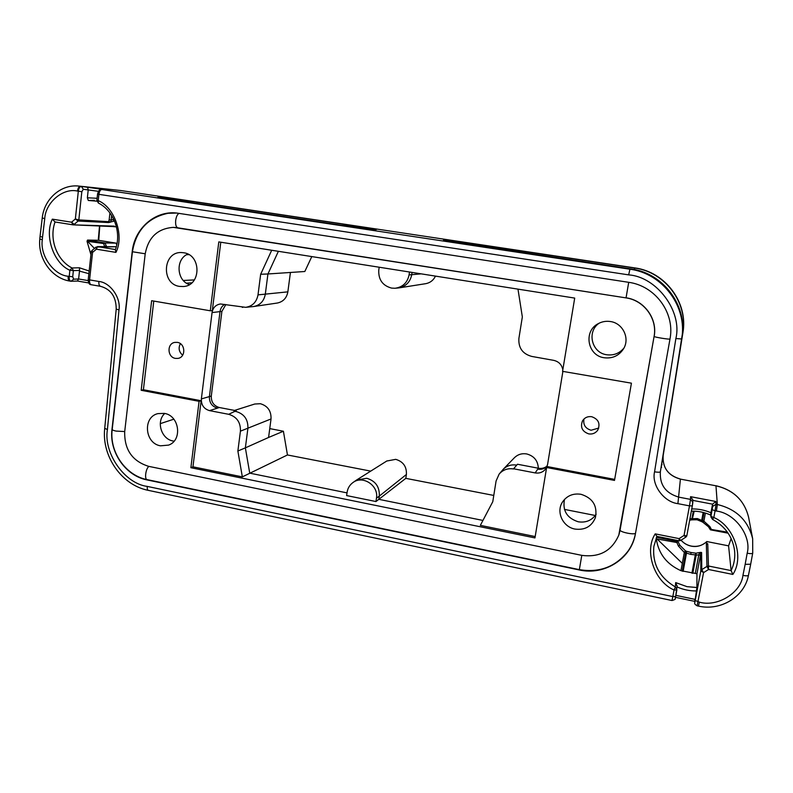 <?xml version="1.0" encoding="UTF-8"?>
<svg xmlns="http://www.w3.org/2000/svg" width="793" height="793" viewBox="0 0 793 793"><rect width="100%" height="100%" fill="white"/><g stroke="black" fill="none" stroke-linecap="round" stroke-linejoin="round"><path stroke-width="1.19" d="M547.071 466.393C544.454 468.822 541.341 469.734 537.733 469.149L538.457 468.247L517.482 464.242L513.606 468.782L535.156 472.915C539.845 473.59 543.512 472.033 546.159 468.237L547.586 464.46L562.891 371.402M562.564 371.342L574.707 298.089L218.799 241.905L210.284 310.787L151.641 300.706L141.184 390.295L199.083 401.327L190.875 467.711L534.958 537.922L546.625 467.503L614.496 480.419L631.426 383.178L562.564 371.342M211.305 396.034L221.891 311.381L212.058 312.581L201.363 398.919L211.305 396.034C211.126 402.031 213.793 405.857 219.304 407.513L217.441 408.137C211.909 406.472 209.233 402.636 209.411 396.619L220.018 311.629C220.494 308.427 222.03 306.009 224.637 304.373M141.184 390.295L143.404 389.75L201.135 400.733L192.947 466.819L190.875 467.711M201.135 400.733L199.083 401.327M581.794 555.358L579.346 569.642C599.538 572.982 615.774 566.807 628.046 551.105C631.763 545.812 634.231 539.964 635.461 533.56M619.046 534.373L620.126 530.051C619.7 532.143 634.856 535.176 635.54 533.134M654.066 336.559L618.827 535.037C611.879 550.907 599.528 557.677 581.765 555.348L148.658 466.343C132.272 461.189 124.283 449.621 124.699 431.64L145.208 253.81C148.331 237.325 157.708 228.513 173.32 227.373L625.964 297.881C644.085 300.309 657.595 318.836 654.066 336.559L620.007 530.428M176.829 213.049L628.631 282.308C654.651 285.728 674.437 311.827 670.263 337.451L635.471 533.511C631.545 558.629 604.534 575.797 579.257 569.959L147.042 479.924C125.512 475.889 108.988 451.832 112.001 429.112L132.203 251.688C134.394 228.582 155.111 210.353 176.829 213.049L168.047 213.287C147.914 217.589 136.039 230.406 132.431 251.748L145.218 253.78M179.208 213.367C177.483 214.011 176.304 216.34 175.689 220.365C175.352 224.548 176.006 226.996 177.642 227.7L173.796 227.383M670.016 339.027C669.57 339.652 653.967 337.114 654.146 336.45C657.665 318.736 644.174 300.23 626.064 297.801L628.71 282.318M110.326 222.05L110.871 221.981M109.127 221.713L78.814 219.899L78.11 221.039L108.492 222.546L109.166 219.82L111.139 220.058L110.951 221.951L114.509 220.999M700.764 553.365L700.824 570.801L701.775 569.642L701.607 552.533L700.695 553.633M580.982 494.287C573.012 493.137 566.836 495.744 562.445 502.098C555.853 511.971 562.891 527.038 575.054 529.08C584.907 530.299 591.687 526.483 595.404 517.631C597.615 505.855 592.807 498.073 580.982 494.287M610.402 321.532C606.189 320.897 602.204 321.561 598.447 323.544C583.142 330.899 587.375 355.73 604.236 357.762C612.533 358.733 618.976 355.75 623.536 348.811C630.157 338.324 622.822 323.098 610.402 321.532M183.639 252.749L181.726 252.571C162.724 251.193 160.731 284.122 179.605 286.402L183.451 286.531C201.313 285.718 201.551 254.741 183.639 252.749M164.399 413.391L157.966 413.609C142.532 416.93 144.673 443.456 160.513 445.815L168.552 445.111C182.697 440.393 179.476 415.522 164.399 413.391M546.625 467.503L547.239 466.562L614.684 479.388M217.441 408.137L209.521 410.625L228.662 414.303C236.79 416.741 240.715 422.372 240.428 431.164L237.87 451.019L242.341 476.88L192.947 466.819M535.186 536.554L480.34 525.372L492.78 501.701L496.091 480.964L499.124 474.125C502.901 469.783 507.718 468.058 513.577 468.97L513.606 468.782M482.937 520.436L378.826 499.332L375.961 501.543L346.63 495.575L347.106 492.255C347.74 488.23 349.644 485.038 352.806 482.659C362.57 474.819 378.905 485.494 376.457 498.192L375.961 501.543M347.017 492.879L249.736 473.153L245.364 447.857L237.87 451.019M242.341 476.88L287.453 454.964L370.737 471.121M210.284 310.787L212.316 310.549L220.781 242.212M153.773 301.072L143.404 389.75M164.756 413.47C155.854 421.41 161.276 439.193 173.142 441.017L174.063 441.176M187.842 254.087C175.372 259.073 176.492 280.544 189.368 284.608M599.25 323.138C586.523 331.405 591.618 352.895 606.714 354.749C613.713 355.651 619.462 353.41 623.972 348.018M564.497 499.412C562.366 510.652 566.936 518.107 578.226 521.784C585.888 522.944 591.856 520.436 596.128 514.29M588.783 433.9C582.211 431.58 580.109 427.249 582.498 420.885C584.639 417.594 587.712 416.206 591.707 416.712C598.556 419.2 600.559 423.7 597.714 430.212C595.503 433.186 592.53 434.415 588.783 433.9M405.818 478.357L406.403 474.482L379.302 496.101L378.826 499.332L405.818 478.357L493.781 495.437M209.521 410.625C203.9 408.94 201.184 405.035 201.363 398.919M175.431 358.386C167.353 357.336 166.728 343.617 174.718 342.407L177.354 342.378C185.572 343.428 186.028 357.425 177.9 358.396L175.431 358.386M412.063 272.405L411.726 274.685L421.172 273.853M409.505 272.009L409.089 274.874C407.394 282.734 402.705 287.205 395.003 288.265L391.633 288.107C382.613 285.688 378.33 279.681 378.776 270.076L379.183 267.221M212.058 312.581C212.97 307.644 215.755 304.78 220.424 303.977L245.652 307.327C252.491 306.257 256.605 302.103 258.003 294.877L260.659 274.279L271.712 250.251M562.812 369.845C561.85 364.701 558.797 361.539 553.673 360.349L531.796 356.434C522.627 353.926 518.325 347.939 518.89 338.472L522.339 316.922L517.978 289.128M225.836 304.571L221.891 311.381M228.662 414.303L236.185 410.734L219.304 407.513M180.368 343.656C178.167 348.058 178.931 351.904 182.658 355.195M538.457 468.247C541.748 468.802 544.672 468.048 547.21 465.987M583.975 419.011C582.994 424.761 585.373 428.498 591.082 430.242L598.755 428.061M376.457 498.192L379.302 496.101C379.728 486.892 375.545 480.945 366.762 478.268L356.563 480.033L353.054 482.481M564.428 509.393L595.305 515.49M516.719 465.134C511.525 464.292 507.074 465.62 503.357 469.139L499.412 473.778M268.549 437.478L245.364 447.857L247.902 428.339C248.189 419.566 244.284 413.976 236.175 411.537L234.064 411.309M287.453 454.964L283.408 431.243L268.579 437.468L271.028 418.962C271.315 410.992 267.756 405.917 260.372 403.716L254.741 404.024L234.55 410.417M278.383 251.312L267.935 273.972L304.819 271.503L311.798 256.585M245.909 307.307L253.879 306.504C260.233 305.097 264.039 300.993 265.308 294.203L267.935 273.972L260.659 274.279M183.312 280.474L194.394 279.909M191.827 282.833L186.434 283.141M406.403 474.482C406.779 466.641 403.221 461.595 395.717 459.345L386.776 461.02M538.328 468.217C537.932 460.693 534.046 455.935 526.671 453.933C521.963 453.18 517.918 454.399 514.538 457.591L514.251 457.888M283.408 431.243L269.759 428.607M425.464 283.716L425.841 283.656C430.252 282.764 433.464 280.246 435.486 276.103M395.459 288.226L399.186 287.859C406.085 286.253 410.268 281.862 411.726 274.685L409.089 274.874M277.173 303.055L277.411 303.015C283.21 301.736 286.689 298.019 287.859 291.854L290.397 272.693M92.087 250.419L92.573 252.402L96.399 249.19L95.953 247.148L92.127 250.39M679.155 540.816L656.901 536.385L655.216 533.867C643.985 550.966 654.205 581.408 674.04 590.022L675.378 586.939C659.389 577.413 652.233 563.882 653.878 546.357L656.852 536.514M685.826 537.139L684.052 535.434L679.086 538.616L680.691 540.42L679.284 540.836M115.352 249.726L115.937 252.382C124.461 235.789 114.747 207.36 98.223 200.639L98.342 203.028C113.875 210.611 121.963 232.825 115.263 249.973M115.421 249.547L97.42 246.613L96.399 249.19L115.937 252.382M675.676 596.405L676.875 589.903L674.04 590.022L672.831 596.584L147.28 486.416C124.689 483.601 103.328 453.041 107.412 429.558L118.99 309.914C121.091 297.801 110.158 282.358 98.867 281.475L89.569 279.889L92.573 252.402L91.284 251.569M679.205 540.806L679.086 538.616L655.216 533.867M96.885 200.381L98.223 200.639L98.917 194.344L628.661 274.874C656.733 276.787 682.575 311.471 675.874 338.542L654.562 471.835C651.331 484.9 663.89 502.048 677.906 503.654L689.474 505.875L684.052 535.434L686.797 535.909L685.846 537.079M661.312 465.957L662.601 458.493M692.309 505.894L686.797 535.909L692.319 505.865L689.474 505.875L690.495 499.382L678.977 497.171C665.783 493.375 659.578 484.919 660.361 471.825L681.96 337.58L681.683 338.978L675.874 338.542M654.562 471.835C657.982 472.36 659.915 472.35 660.361 471.825L681.683 338.978C687.6 306.732 662.75 273.416 629.929 269.214L631.03 268.926C663.335 273.07 687.779 305.83 681.96 337.57C687.7 305.82 663.325 273.149 631.03 268.926L444.932 240.557M443.495 240.081L475.701 244.105L474.918 245.384M376.348 229.415L340.98 225.172L172.279 199.727C158.967 197.685 154.913 196.902 160.107 197.368L195.365 201.888L361.033 226.838M96.905 201.194L88.301 200.47L94.347 200.351M97.37 246.603L116.284 246.762L96.032 247.079M691.06 552.513L686.341 551.254L685.608 552.989L684.359 552.305L680.949 570.682L695.312 573.418L698.772 554.763L699.941 552.473L696.016 553.197L691.06 552.513L690.772 554.386L695.302 554.872L696.016 553.197L696.195 555.12L695.312 554.872L691.922 573.18M694.757 602.819C694.271 603.552 695.065 604.553 697.136 605.812L703.56 572.625L700.824 570.801L694.757 602.819L696.908 587.514L696.968 573.795L695.312 573.418M715.831 501.483L712.55 504.17L712.679 506.41L716.029 504.259L715.831 501.483L690.584 496.676L692.904 499.996M682.505 333.11L663.166 455.648C662.433 467.811 668.192 475.631 680.414 479.121L677.906 503.654M661.768 463.598L661.967 464.857M661.322 466.264L661.501 467.444M375.466 229.554L375.991 229.603M358.872 226.511L357.871 227.551M197.774 202.255L196.377 203.365M166.015 197.963L168.344 199.102M160.107 197.368L161.752 198.002M372.264 229.346L375.614 229.564M475.701 244.105L634.578 268.024C665.198 272.019 688.274 302.946 682.832 333.04L682.942 332.485C688.274 302.648 665.377 271.959 634.975 267.935L121.656 190.647L80.499 186.276L107.521 190.092M87.458 187.059L88.231 189.775L87.369 197.794L88.301 200.47M121.656 190.647L120.249 190.469M446.449 240.22L448.818 241.26M77.407 281.019L78.606 278.977L73.69 279.195L70.973 281.277L77.536 281.029M677.113 586.176L675.676 582.587L675.378 586.939L676.885 589.863M696.968 573.795L700.695 553.643M684.369 552.305L685.38 550.748L686.332 551.254L686.49 553.108L690.772 554.386M678.045 540.598L677.886 541.629L656.515 537.257M694.212 511.158L692.12 519.821L697.106 519.762L697.394 518.553L692.824 518.701L692.279 519.811L697.106 519.772L701.736 521.655L701.686 520.416L697.394 518.553M697.126 519.742L701.855 521.695L702.578 520.654L703.897 521.179L709.884 526.602L711.4 529.476L710.478 529.843M702.945 522.26L708.427 526.73L709.874 526.582M708.476 526.79L710.399 529.793M680.989 540.152C683.725 543.264 687.135 545.257 691.218 546.139L691.218 546.139C696.859 547.279 702.073 545.753 706.86 541.55L706.355 544.157L706.95 566.4L708.456 566.004L708.555 569.493L706.95 566.4L701.775 569.642L703.56 572.625L708.555 569.493L732.851 574.429L731.116 570.593L728.589 545.862L731.146 538.516L728.589 545.852L706.94 541.569M712.679 506.41L710.954 516.382L710.815 513.448L712.55 504.17L692.913 500.413M691.754 508.937C698.395 508.819 704.789 510.087 710.954 512.744M83.344 189.279L81.342 186.405C79.815 186.553 78.804 188.159 78.319 191.212L75.355 218.967L78.814 219.899L81.838 191.678L83.344 189.279L98.451 191.321M110.306 221.862L109.573 221.683M114.073 219.988L114.083 221.049L113.201 219.572L113.895 219.671M116.432 226.788L113.865 226.679L114.291 226.144L72.996 224.835L71.558 222.199L74.175 224.379L78.051 221.078M108.492 222.546L110.306 222.179M116.829 244.492L116.204 243.223M98.59 239.109L98.471 240.289L87.527 240.081L87.012 241.26L103.685 243.55L105.013 242.936L87.527 240.081M104.458 246.425L106.252 245.979L105.013 242.936M105.3 242.955L115.947 243.114L116.769 244.759M104.557 246.663L103.685 243.55M106.649 246.682L106.252 245.979M99.522 225.985L98.352 239.089M113.25 226.58L113.865 226.679M73.69 279.195L72.718 276.767L73.372 270.611L79.568 270.433L79.429 267.786L72.044 267.975L73.372 270.611L69.873 270.274L72.044 267.975C56.759 260.263 48.879 238.921 55.054 221.981L52.338 219.155C44.17 235.68 53.696 263.415 69.873 270.274L69.219 276.44C69.041 279.255 69.625 280.871 70.973 281.277M79.568 270.433L78.606 278.977L88.192 280.613M700.378 555.467L698.772 554.763L696.195 555.12L692.814 573.319M656.217 537.961L656.297 538.834L676.895 542.541L677.886 541.629M685.38 550.748L679.879 545.287L677.985 541.53M676.895 542.541L678.392 546.03L679.879 545.287M706.86 541.55L728.589 545.862M701.607 552.523L700.596 552.344M710.736 529.863L728.103 533.174L710.528 529.853M703.827 521.328L702.846 522.24L701.904 521.715M732.851 574.429C744.577 557.281 734.149 525.997 713.839 517.522L712.501 519.395C725.119 526.354 732.464 536.623 734.526 550.203C735.349 557.37 734.209 564.17 731.116 570.593L708.456 566.004L707.752 543.78L706.92 543.621M710.815 513.448L710.776 514.042M712.203 509.681L715.088 510.801L716.029 504.259L717.348 504.517L716.416 511.059C735.032 513.13 751.873 536.157 747.175 553.236L745.162 564.348L750.693 564.2M752.716 553.117L750.693 564.11M75.355 218.967L71.558 222.199L52.338 219.155M42.227 218.065L40.037 236.473L42.544 237.107L44.745 218.64L42.237 217.986C44.15 198.894 61.17 183.857 79.141 186.107L80.499 186.276C78.963 186.424 77.952 188.03 77.476 191.083L81.838 191.678M75.365 218.977L78.11 221.049M73.273 224.845L114.291 226.144M87.627 241.35L94.595 248.586M657.06 538.962L682.297 563.377M684.3 552.453L678.392 546.04M707.752 543.78L706.355 544.157M727.389 532.143L711.4 529.476M705.403 513.051L703.897 521.179M656.297 538.834C658.527 553.702 666.754 564.319 680.949 570.682M87.012 241.26L90.937 254.672M176.978 227.69L625.964 297.881M242.955 307.287L242.281 307.367M112.18 429.568C109.325 452.089 125.71 475.661 147.359 479.676C144.267 480.013 145.565 468.762 148.886 466.393M132.411 251.857L112.219 429.211C111.922 429.846 113.191 430.47 116.036 431.085L124.709 431.551M271.028 418.962L240.428 431.164M287.859 291.854L258.003 294.877M160.275 423.65L173.836 419.19M188.903 254.652L186.702 254.672M101.772 189.497L629.929 269.214L628.661 274.874M107.818 190.132L101.881 189.507C100.384 189.666 99.403 191.272 98.917 194.344L97.549 194.087L96.865 200.381L98.391 203.048M91.274 251.649L88.231 279.493L89.569 279.889C89.381 282.734 89.946 284.35 91.264 284.737L100.384 286.293M100.711 286.323L100.533 286.323C99.234 285.936 98.679 284.32 98.867 281.475M100.533 286.323C110.961 289.237 116.184 296.83 116.214 309.092L118.99 309.914M116.204 309.22L104.726 428.319L107.412 429.558M675.249 598.289L675.666 596.455L672.831 596.584L671.978 600.519L148.479 490.391C147.468 490.203 147.072 488.884 147.28 486.416M690.584 496.676L690.495 499.382L692.874 502.167L692.319 505.855M717.348 504.517L715.96 485.792L680.414 479.121L715.96 485.792C733.584 490.005 744.478 500.552 748.642 517.433L752.666 538.774L752.726 553.058L752.666 538.774C748.166 520.545 736.39 509.126 717.348 504.517M634.975 267.925L634.162 269.481M77.486 281.029L88.816 282.962L77.545 281.029M696.908 587.514L686.986 586.651L675.676 582.587M663.166 455.648L663.315 454.706L663.166 455.648C662.433 467.751 668.182 475.552 680.414 479.041M665.684 439.946L682.714 333.893L665.684 439.946M682.942 332.485L682.714 333.893L682.942 332.485M78.824 219.83L78.101 219.79M97.093 198.29L87.369 197.794M109.92 212.96L109.166 219.82M89.163 271.008L79.429 267.786M694.807 602.393L694.837 599.339L675.874 595.365M677.083 586.959C683.249 589.685 689.682 591.013 696.403 590.944M683.12 571.386L686.49 553.098L685.608 552.989L682.267 571.158M692.031 519.831L689.692 520.178L691.992 519.802M712.57 519.385C725.139 526.354 732.464 536.623 734.526 550.203M747.175 553.236C750.525 553.801 752.369 553.742 752.726 553.058M44.745 218.64C45.459 202.582 63.073 187.584 77.476 191.083M111.644 215.478L111.139 220.058L113.201 219.572L113.33 218.442M98.471 240.289L115.947 243.114M55.054 221.981L72.837 224.816M79.449 271.097L88.866 273.664M72.718 276.767L68.129 276.251C53.656 275.082 39.779 255.376 42.316 239.674L42.544 237.107M70.091 281.099L69.913 281.089C68.545 280.702 67.95 279.086 68.129 276.251M40.027 236.562L39.799 239.109L42.316 239.674M745.162 564.348L742.932 575.401C740.959 592.946 717.189 607.369 699.406 602.155L695.283 600.519M742.932 575.401C746.253 576.025 748.086 575.976 748.463 575.262L748.463 575.173M699.406 602.155L698.435 606.09L697.176 605.822M693.31 511.138L691.942 518.582L689.94 518.84M712.481 519.346L710.954 516.382L713.839 517.522L715.088 510.801L716.416 511.059M703.173 512.427L701.686 520.416L702.578 520.654L704.065 512.655M535.156 472.915L537.733 469.149M147.359 479.676L579.296 569.632M386.994 460.882L356.563 480.033M514.538 457.591L503.357 469.139M425.841 283.656L399.186 287.859M277.411 303.015L253.879 306.504M148.162 490.332C121.735 485.147 101.613 456.322 104.696 428.567M671.998 600.529C677.628 598.685 674.05 599.32 675.676 596.425L677.163 585.819M653.878 546.357L656.872 536.474M685.786 537.158L680.721 540.39M692.923 499.996L692.319 505.865M97.549 194.087C98.52 190.439 99.928 188.903 101.782 189.497L107.67 190.112M92.047 250.439L91.314 251.431M91.096 284.707C89.262 284.697 88.301 282.982 88.231 279.552M685.866 537.119L686.778 536.028M662.294 461.645L662.591 458.681M664.455 446.598L661.402 465.798M360.964 226.818L376.546 229.405M169.068 198.27L195.484 201.888M172.309 199.727L159.106 197.516M341 225.182L372.006 229.316M120.377 190.479L79.141 186.107M449.056 240.408L473.272 243.729M631.03 268.926L444.407 240.517M675.507 597.337L694.777 601.372M715.94 485.712C733.555 489.925 744.458 500.492 748.642 517.433M666.16 436.933L662.889 457.214M99.769 225.995L98.728 240.338M70.845 281.247L69.913 281.089C51.773 278.383 37.767 258.647 39.799 239.189M748.453 575.321C744.548 596.812 720.678 611.234 698.484 606.1M710.32 529.704L708.417 526.721M702.885 522.26L708.417 526.74M701.815 521.695L702.846 522.25M712.56 519.425L710.915 516.977L710.776 513.943M691.347 511.158C698.127 510.96 704.62 512.288 710.825 515.153M73.134 224.855L113.31 226.58M748.463 575.262L750.684 564.269M681.028 540.122C683.725 543.215 687.115 545.197 691.209 546.07C697.285 547.091 702.479 545.594 706.801 541.56"/></g></svg>
